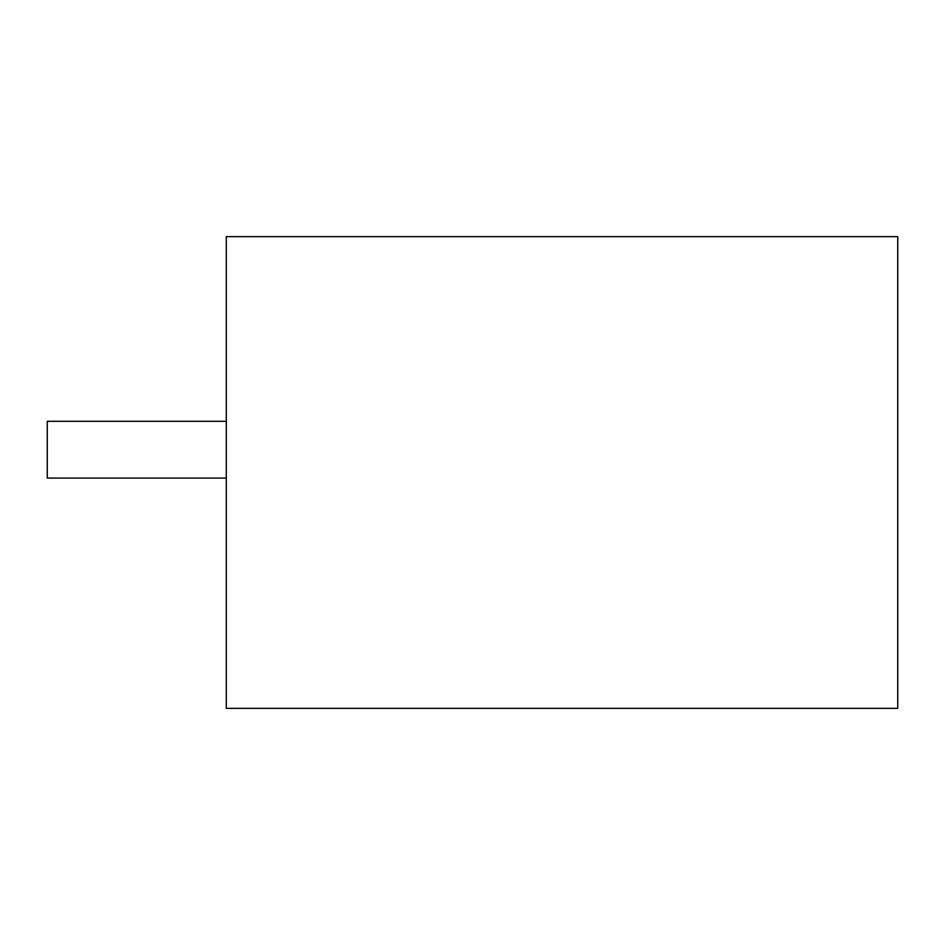 <?xml version="1.0" encoding="UTF-8"?>
<svg xmlns="http://www.w3.org/2000/svg" width="945" height="945" viewBox="0 0 945 945"><rect width="100%" height="100%" fill="white"/><g stroke="black" fill="none" stroke-linecap="round" stroke-linejoin="round"><path stroke-width="1.42" d="M226.304 708.348L226.304 236.652L897.75 236.652L897.75 708.348L226.304 708.348M226.304 421.305L47.25 421.305L47.25 478.099L226.304 478.099"/></g></svg>
